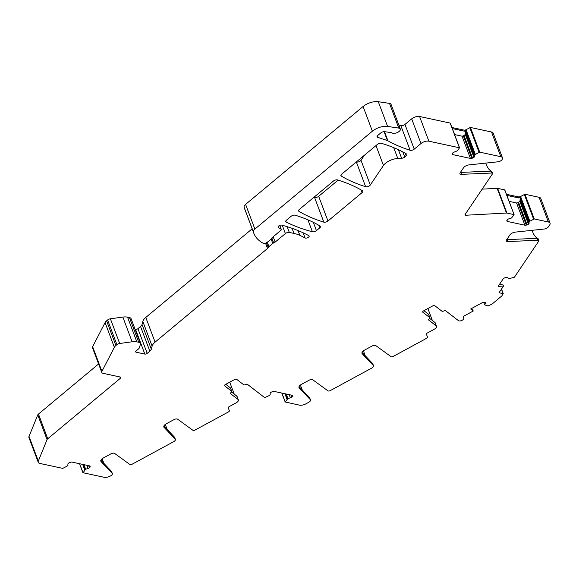 <?xml version="1.0" encoding="UTF-8"?>
<svg xmlns="http://www.w3.org/2000/svg" width="579" height="579" viewBox="0 0 579 579"><rect width="100%" height="100%" fill="white"/><g stroke="black" fill="none" stroke-linecap="round" stroke-linejoin="round"><path stroke-width="0.87" d="M550.05 223.147A5.877 2.779 159.4 0 0 548.4 222.003L534.236 218.949L524.95 194.247L539.114 197.301A5.877 2.779 159.4 0 1 540.764 198.438L550.05 223.147A5.877 2.779 159.4 0 1 549.674 224.934L548.342 226.903A3.525 1.665 -20.6 0 1 544.202 229.031L515.39 232.107A4.697 2.222 -20.6 0 0 509.875 234.951L506.437 240.046A2.938 1.39 -20.6 0 0 506.249 240.936A2.938 1.39 -20.6 0 0 507.834 241.566L537.877 240.263A1.759 0.832 -20.6 0 1 538.832 240.64A1.759 0.832 -20.6 0 1 538.716 241.175L514.413 277.211L509.534 278.535L508.507 278.55L507.624 277.616A2.055 0.97 159.4 0 0 506.582 277.341L506.401 277.355A2.055 0.97 159.4 0 0 504.91 277.761L504.208 278.101A2.055 0.97 159.4 0 0 503.129 278.948L498.121 286.381L503.498 286.091L503.1 284.977L499.525 284.303M532.094 230.326A17.623 8.605 -93.1 0 0 537.319 238.324M506.726 239.619A2.938 1.39 -20.6 0 0 507.11 239.626L537.153 238.324A1.759 0.832 -20.6 0 1 538.007 238.548M83.955 464.669L85.663 469.214L83.043 472.746L104.119 477.284A5.877 2.779 159.4 0 0 110.451 475.996L110.546 475.945A3.525 1.665 159.4 0 0 112.355 473.557L111.624 471.617A3.525 1.665 159.4 0 0 111.443 471.335L100.891 460.233M103.988 463.489L102.005 458.858M102.208 458.691L102.345 459.125M167.121 429.401L165.464 424.986A5.877 4.965 127.6 0 1 165.29 424.429M112.355 473.557A3.525 1.665 159.4 0 0 112.174 473.267L101.072 461.593A4.697 2.222 159.4 0 1 100.826 461.217A4.697 2.222 159.4 0 1 103.243 458.032L110.929 453.856A2.938 1.39 159.4 0 1 114.649 453.437L129.87 464.488A1.759 0.832 159.4 0 0 132.099 464.242L173.562 441.726A3.525 1.665 159.4 0 0 175.372 439.338L174.641 437.398A3.525 1.665 159.4 0 0 174.46 437.116L163.9 426.021M234.22 394.089L229.74 382.162M291.128 395.073L291.867 397.028A2.055 0.97 159.4 0 0 292.402 396.145L292.388 395.754A2.055 0.97 159.4 0 0 292.352 395.609A2.055 0.97 159.4 0 0 291.78 395.211L274.337 391.455A2.055 0.97 159.4 0 0 272.941 391.57L272.195 391.788A2.055 0.97 159.4 0 0 270.827 392.497L270.69 392.605A2.055 0.97 159.4 0 0 270.154 393.488L270.212 394.748L269.409 395.471L264.697 397.65L247.638 384.499A1.759 0.832 159.4 0 0 245.648 384.615A1.759 0.832 -20.6 0 1 243.665 384.724L236.702 379.361A1.759 0.832 -20.6 0 0 234.459 379.6L225.455 384.485A1.759 0.832 -20.6 0 0 224.551 385.679A1.759 0.832 -20.6 0 0 224.703 385.875L231.658 391.245A1.759 0.832 -20.6 0 1 231.81 391.433L230.536 388.046A1.759 0.832 159.4 0 0 230.384 387.85L225.788 384.304M231.614 392.084L236.71 396.007A4.408 2.084 159.4 0 1 237.086 396.499L238.36 399.886A4.408 2.084 159.4 0 0 237.983 399.401L236.71 396.007M302.245 389.993L300.588 385.578A5.877 4.965 127.6 0 1 300.414 385.021M286.221 394.017L287.929 398.562L285.15 401.978L299.517 405.155A5.877 2.779 159.4 0 0 305.85 403.86L308.687 402.318A3.525 1.665 159.4 0 0 310.496 399.93L309.765 397.997A3.525 1.665 159.4 0 0 309.584 397.715L299.032 386.613M310.496 399.93A3.525 1.665 159.4 0 0 310.315 399.648L299.213 387.973A4.697 2.222 159.4 0 1 298.974 387.597A4.697 2.222 159.4 0 1 301.384 384.413L309.07 380.237A2.938 1.39 159.4 0 1 312.79 379.817L328.011 390.868A1.759 0.832 159.4 0 0 330.24 390.615L371.704 368.106A3.525 1.665 159.4 0 0 373.513 365.718L372.782 363.778A3.525 1.665 159.4 0 0 372.601 363.496L362.049 352.394M365.262 355.781L363.605 351.366A5.877 4.965 127.6 0 1 363.431 350.809M432.361 320.469L427.881 308.542M471.639 308.455L473.289 310.988L464.452 315.787A2.055 0.97 -20.6 0 0 463.388 317.154L463.982 319.08L462.216 320.267A2.938 1.39 159.4 0 1 458.474 320.665L445.779 310.88A1.759 0.832 159.4 0 0 443.789 310.988A1.759 0.832 -20.6 0 1 441.806 311.104L434.843 305.741A1.759 0.832 -20.6 0 0 432.6 305.98L423.596 310.865A1.759 0.832 -20.6 0 0 422.692 312.059A1.759 0.832 -20.6 0 0 422.844 312.255L429.806 317.618A1.759 0.832 -20.6 0 1 429.951 317.813L428.677 314.426A1.759 0.832 159.4 0 0 428.525 314.231L423.929 310.684M429.756 318.457L434.851 322.387A4.408 2.084 159.4 0 1 435.227 322.872L436.501 326.267A4.408 2.084 159.4 0 0 436.125 325.782L434.851 322.387M499.482 292.048L500.046 292.974A2.055 0.97 -20.6 0 1 499.416 292.569A2.055 0.97 -20.6 0 1 499.547 291.939L503.498 286.091M509.1 201.362L516.555 202.968L517.901 202.722L526.311 225.108L527.064 224.884A2.055 0.97 159.4 0 0 528.432 224.182L528.569 224.066A2.055 0.97 159.4 0 0 529.105 223.183L529.047 221.931L529.778 221.25L534.236 218.949M506.849 195.391L518.871 197.975L521.035 197.178L520.174 198.336L519.971 201.195L517.901 202.722M485.781 163.104A17.623 8.605 -93.1 0 0 491.006 171.102M460.797 172.404L461.528 174.344L491.564 173.041L490.84 171.102L460.797 172.404A2.938 1.39 -20.6 0 1 460.414 172.397M490.84 171.102A1.759 0.832 -20.6 0 1 491.694 171.326M454.587 134.567L462.042 136.174L463.388 135.927L471.805 158.306L472.551 158.089A2.055 0.97 159.4 0 0 473.919 157.379L474.056 157.271A2.055 0.97 159.4 0 0 474.592 156.388L474.534 155.129L475.272 154.455L479.723 152.154L500.799 156.692A5.877 2.779 159.4 0 1 502.449 157.835A5.877 2.779 159.4 0 1 502.073 159.623L502.029 159.681A3.525 1.665 -20.6 0 1 497.897 161.809L469.077 164.885A4.697 2.222 -20.6 0 0 463.562 167.729L460.124 172.824A2.938 1.39 -20.6 0 0 459.936 173.714A2.938 1.39 -20.6 0 0 461.528 174.344M452.344 128.589L464.365 131.18L466.522 130.384L465.668 131.534L465.458 134.393L463.388 135.927M400.335 129.052A4.697 2.222 159.4 0 0 398.779 128.097L387.59 126.417L378.304 101.716L389.493 103.395A4.697 2.222 159.4 0 1 391.049 104.35L400.335 129.052A4.697 2.222 159.4 0 1 398.424 131.94A4.697 2.222 159.4 0 1 393.546 133.358A4.697 2.222 159.4 0 1 391.983 132.909A2.938 1.39 159.4 0 0 391.295 132.663L384.666 131.672A2.938 1.39 159.4 0 0 380.866 132.866L377.848 135.377A2.938 1.39 159.4 0 0 377.124 136.847A2.938 1.39 159.4 0 0 377.747 137.361L387.416 140.567A5.877 2.779 -20.6 0 1 387.916 140.791A234.965 111.211 159.4 0 0 410.113 150.265A2.938 1.39 159.4 0 0 414.238 149.143L420.969 143.534A5.877 2.779 159.4 0 1 428.865 141.196L459.436 147.783L457.671 150.663L454.385 152.031A2.055 0.97 159.4 0 0 453.017 152.733L452.879 152.849A2.055 0.97 159.4 0 0 452.344 153.732L452.358 154.123A2.055 0.97 159.4 0 0 452.394 154.267A2.055 0.97 159.4 0 0 452.966 154.665L470.409 158.422A2.055 0.97 159.4 0 0 471.805 158.306M135.783 351.272L136.13 352.198A1.759 0.832 159.4 0 1 135.638 351.851A1.759 0.832 159.4 0 1 136.072 350.975L138.28 349.137A4.697 2.222 159.4 0 0 139.445 347.581L140.386 344.396A5.877 2.779 159.4 0 0 140.379 343.405L131.093 318.703A5.877 2.779 159.4 0 0 129.443 317.56L127.546 317.147A11.746 5.558 159.4 0 0 122.842 317.082L110.386 318.79A2.938 1.39 159.4 0 0 107.614 319.97L106.608 320.809L115.894 345.511A7.049 3.336 159.4 0 0 114.36 347.299L101.926 371.385A4.408 2.084 159.4 0 0 101.795 372.463A4.408 2.084 159.4 0 0 103.033 373.317L120.316 377.045A1.759 0.832 -20.6 0 1 120.808 377.385A1.759 0.832 -20.6 0 1 120.374 378.268L47.746 438.766A2.938 1.39 159.4 0 0 47.058 439.627L38.308 461.087A5.877 2.779 159.4 0 0 38.236 462.31A5.877 2.779 159.4 0 0 39.886 463.446L62.756 468.375L67.207 466.073L67.946 465.4L67.888 464.141A2.055 0.97 159.4 0 1 68.423 463.258L68.561 463.149A2.055 0.97 159.4 0 1 69.921 462.44L70.674 462.223A2.055 0.97 159.4 0 1 72.071 462.107L89.513 465.863A2.055 0.97 159.4 0 1 90.085 466.261A2.055 0.97 159.4 0 1 90.114 466.406L90.136 466.797A2.055 0.97 159.4 0 1 89.6 467.68L89.463 467.789A2.055 0.97 159.4 0 1 88.095 468.498L85.663 469.214M175.372 439.338A3.525 1.665 159.4 0 0 175.191 439.056L164.081 427.382A4.697 2.222 159.4 0 1 163.843 427.005A4.697 2.222 159.4 0 1 166.253 423.814L173.946 419.637A2.938 1.39 159.4 0 1 177.666 419.225L192.887 430.277A1.759 0.832 159.4 0 0 195.116 430.023L228.452 411.922A1.759 0.832 159.4 0 0 229.356 410.728L228.285 407.819A1.759 0.832 159.4 0 1 229.19 406.624L236.094 402.875A4.408 2.084 159.4 0 0 238.36 399.886M231.81 391.433A1.759 0.832 -20.6 0 1 231.144 392.49A1.759 0.832 159.4 0 0 230.485 393.539A1.759 0.832 159.4 0 0 230.63 393.734L237.983 399.401M291.867 397.028L291.729 397.136A2.055 0.97 159.4 0 1 290.361 397.845L287.929 398.562M373.513 365.718A3.525 1.665 159.4 0 0 373.332 365.436L362.222 353.755A4.697 2.222 159.4 0 1 361.984 353.378A4.697 2.222 159.4 0 1 364.394 350.194L372.087 346.018A2.938 1.39 159.4 0 1 375.807 345.605L391.028 356.65A1.759 0.832 159.4 0 0 393.257 356.403L426.593 338.302A1.759 0.832 159.4 0 0 427.497 337.108L426.426 334.199A1.759 0.832 159.4 0 1 427.331 333.005L434.243 329.256A4.408 2.084 159.4 0 0 436.501 326.267M429.951 317.813A1.759 0.832 -20.6 0 1 429.285 318.863A1.759 0.832 159.4 0 0 428.626 319.919A1.759 0.832 159.4 0 0 428.771 320.115L436.125 325.782M473.289 310.988L470.684 308.976L481.902 302.882A2.055 0.97 159.4 0 1 483.393 302.404L484.109 302.332A2.055 0.97 159.4 0 1 485.238 302.527L485.325 302.593A2.055 0.97 159.4 0 1 485.499 302.824A2.055 0.97 159.4 0 1 485.426 303.345L484.666 304.88L488.111 305.98L491.665 304.279A2.938 1.39 159.4 0 0 492.447 303.758L501.385 296.303A2.938 1.39 159.4 0 0 501.928 295.731L503.252 293.64L500.046 292.974M504.779 190.18L514.109 214.693L511.518 218.008L508.89 218.833A2.055 0.97 159.4 0 0 507.522 219.535L507.392 219.644A2.055 0.97 159.4 0 0 506.849 220.527L506.871 220.917A2.055 0.97 159.4 0 0 506.9 221.062A2.055 0.97 159.4 0 0 507.479 221.46L524.914 225.217A2.055 0.97 159.4 0 0 526.311 225.108M491.564 173.041A1.759 0.832 -20.6 0 1 492.519 173.418A1.759 0.832 -20.6 0 1 492.403 173.953L465.183 214.324A1.759 0.832 159.4 0 0 465.067 214.86A1.759 0.832 159.4 0 0 466.044 215.229L465.516 213.825M387.59 126.417A11.746 5.558 159.4 0 0 372.384 131.194L254.883 229.081A5.877 2.779 159.4 0 0 253.392 231.911A70.486 33.365 159.4 0 0 253.834 233.265A70.486 33.365 159.4 0 0 263.532 243.426A1.759 0.832 159.4 0 0 265.79 243.064L267.404 242.116A2.938 1.39 159.4 0 0 268.012 241.689L271.088 239.127A1.469 0.695 159.4 0 0 271.399 238.765L271.739 238.15A2.938 1.39 159.4 0 1 272.362 237.433L280.873 230.341A1.759 0.832 159.4 0 0 281.307 229.458A1.759 0.832 159.4 0 0 281.104 229.226L278.333 227.533L278.065 226.809M378.304 101.716A11.746 5.558 159.4 0 0 363.098 106.493L372.384 131.194M254.883 229.081L245.597 204.38L363.098 106.493M245.597 204.38A5.877 2.779 159.4 0 0 244.106 207.202A70.486 33.365 159.4 0 0 244.548 208.563L253.834 233.265M303.135 232.794L305.082 237.976A2.352 1.115 159.4 0 0 307.775 237.672A2.352 1.115 159.4 0 0 309.164 235.986A2.352 1.115 159.4 0 0 308.846 235.653A246.712 116.77 159.4 0 0 281.886 225.137A2.352 1.115 159.4 0 0 279.259 225.636A2.352 1.115 159.4 0 0 278.058 227.221A2.352 1.115 159.4 0 0 278.333 227.533M305.082 237.976A242.015 114.548 159.4 0 0 299.857 235.349A46.993 22.241 159.4 0 0 293.994 233.431L289.319 232.425A2.938 1.39 159.4 0 0 285.375 233.59L275.191 242.073A2.938 1.39 159.4 0 1 273.693 242.927A1.759 0.832 159.4 0 0 272.796 243.433L268.946 246.64A2.938 1.39 159.4 0 0 268.236 247.551A2.938 1.39 159.4 0 1 267.52 248.463L155.071 342.146A11.746 5.558 159.4 0 0 152.118 346.141L151.307 349.18A5.877 2.779 159.4 0 1 149.831 351.178L147.204 353.371A1.759 0.832 159.4 0 1 144.83 354.073L136.13 352.198M155.071 342.146L145.785 317.444L252.162 228.821M145.785 317.444A11.746 5.558 159.4 0 0 142.832 321.439L142.021 324.479L151.307 349.18M135.066 329.263L135.544 329.371A1.759 0.832 159.4 0 0 137.918 328.669L140.545 326.476A5.877 2.779 159.4 0 0 142.021 324.479M140.379 343.405A5.877 2.779 159.4 0 0 138.728 342.261L136.832 341.856A11.746 5.558 159.4 0 0 132.128 341.784L119.672 343.492A2.938 1.39 159.4 0 0 116.9 344.671L115.894 345.511M106.608 320.809A7.049 3.336 159.4 0 0 105.081 322.597L114.36 347.299M101.926 371.385L92.64 346.676L105.081 322.597M92.64 346.676A4.408 2.084 159.4 0 0 92.51 347.762L101.795 372.463M47.746 438.766L38.467 414.065L98.604 363.967M38.467 414.065A2.938 1.39 159.4 0 0 37.773 414.926L47.058 439.627M38.308 461.087L29.022 436.385L37.773 414.926M29.022 436.385A5.877 2.779 159.4 0 0 28.95 437.608L38.236 462.31M524.95 194.247L520.738 196.404A2.055 0.97 -20.6 0 1 518.466 196.889L506.444 194.298M504.823 189.992L514.109 214.693M513.942 214.577L506.936 213.072L497.651 188.37L504.656 189.876M506.936 213.072A1.759 0.832 159.4 0 0 506.451 213.043L466.044 215.229M497.651 188.37A1.759 0.832 159.4 0 0 497.166 188.334L482.155 189.152M502.449 157.835L493.163 133.134A5.877 2.779 159.4 0 0 491.513 131.99L500.799 156.692M479.723 152.154L470.445 127.452L491.513 131.99M470.445 127.452L466.233 129.602A2.055 0.97 -20.6 0 1 463.953 130.087L451.931 127.503M450.267 123.385L459.436 147.783M428.865 141.196L419.58 116.495L450.151 123.081M419.58 116.495A5.877 2.779 159.4 0 0 411.683 118.833L420.969 143.534M398.772 124.898A234.965 111.211 159.4 0 0 400.827 125.563A2.938 1.39 159.4 0 0 404.953 124.442L411.683 118.833M398.395 149.715L401.609 158.27L397.802 158.472A11.457 5.421 159.4 0 0 383.464 165.471L370.299 185.005A2.938 1.39 -20.6 0 1 365.639 186.699L356.353 161.997A2.938 1.39 -20.6 0 0 361.014 160.303L364.459 155.186M401.609 158.27A2.938 1.39 159.4 0 0 404.75 157.047L406.19 155.845A2.938 1.39 159.4 0 0 406.914 154.376A2.938 1.39 159.4 0 0 406.559 153.978A234.965 111.211 159.4 0 0 381.445 143.324A2.938 1.39 159.4 0 0 377.342 144.453L341.646 174.199A2.938 1.39 159.4 0 0 340.915 175.669A2.938 1.39 159.4 0 0 341.263 176.059A234.965 111.211 159.4 0 0 365.639 186.699M318.725 225.202L319.731 227.88A2.938 1.39 159.4 0 0 320.455 226.411A2.938 1.39 159.4 0 0 320.107 226.013A234.965 111.211 159.4 0 0 295.181 215.2A2.938 1.39 159.4 0 0 291.107 216.3L286.489 220.143A2.938 1.39 159.4 0 0 285.758 221.612A2.938 1.39 159.4 0 0 286.185 222.047A246.712 116.77 159.4 0 0 312.392 231.774A2.938 1.39 159.4 0 0 316.431 230.623L313.311 222.322M319.731 227.88L316.431 230.623M299.3 209.475A2.938 1.39 159.4 0 0 298.576 210.944A2.938 1.39 159.4 0 0 298.923 211.335A234.965 111.211 159.4 0 0 323.849 222.148A2.938 1.39 159.4 0 0 327.96 221.019L362.078 192.597A2.938 1.39 159.4 0 0 362.801 191.128A2.938 1.39 159.4 0 0 362.454 190.737A234.965 111.211 159.4 0 0 337.528 179.924A2.938 1.39 159.4 0 0 333.417 181.053L299.3 209.475M313.963 197.258A234.965 111.211 159.4 0 0 314.563 197.446A2.938 1.39 159.4 0 0 318.674 196.317L338.129 180.112M165.015 424.646L165.464 424.986M300.146 385.238L300.588 385.578M363.605 351.366L363.156 351.019M377.255 136.043L377.747 137.361M387.416 140.567L384.058 131.643M387.916 140.791L384.478 131.65M466.305 130.593L475.272 154.455M466.363 130.528L475.337 154.405M465.726 131.368L474.614 155.006M465.668 131.534L474.534 155.129M465.878 133.192L474.592 156.388M465.458 134.393L474.056 157.271M465.342 134.552L473.919 157.379M464.097 135.58L472.551 158.089M462.042 136.174L470.409 158.422M452.46 153.319L452.966 154.665M89.832 465.979L90.136 466.797M88.862 465.726L89.6 467.68M88.674 465.682L89.463 467.789M86.893 465.299L88.095 468.498M83.702 464.611L85.468 469.316M82.761 464.409L84.809 469.866M82.681 464.394L84.758 469.916M111.443 471.335L112.174 473.267M100.76 460.775L101.072 461.593M174.46 437.116L175.191 439.056M163.777 426.564L164.081 427.382M230.464 393.293L230.63 393.734M231.658 391.245L230.384 387.85M224.703 385.875L224.536 385.44M292.098 395.327L292.402 396.145M290.94 395.03L291.729 397.136M289.16 394.646L290.361 397.845M285.968 393.959L287.734 398.663M285.027 393.756L287.075 399.213M284.955 393.742L287.025 399.264M309.584 397.715L310.315 399.648M298.902 387.156L299.213 387.973M372.601 363.496L373.332 365.436M361.918 352.937L362.222 353.755M428.605 319.673L428.771 320.115M429.806 317.618L428.525 314.231M422.844 312.255L422.677 311.813M485.079 302.433L485.426 303.345M483.747 302.368L484.652 304.771M484.637 304.851L483.711 302.376L484.637 304.807M537.877 240.263L537.153 238.324M507.11 239.626L507.834 241.566M520.811 197.388L529.778 221.25M520.876 197.323L529.85 221.207M520.231 198.163L529.119 221.8M520.174 198.336L529.047 221.931M520.383 199.987L529.105 223.183M519.971 201.195L528.569 224.066M519.848 201.354L528.432 224.182M518.603 202.375L527.064 224.884M516.555 202.968L524.914 225.217M506.972 220.114L507.479 221.46M389.493 103.395L398.779 128.097M244.106 207.202L253.392 231.911M279.679 225.434L281.104 229.226M298.069 230.587L299.857 235.349M292.069 228.307L293.994 233.431M289.319 232.425L287.155 226.678M282.226 225.224L285.375 233.59M273.194 236.739L275.191 242.073M271.841 237.983L273.693 242.927M271.153 239.069L272.796 243.433M267.274 242.196L268.946 246.64M266.412 242.702L268.236 247.551M265.544 243.202L267.52 248.463M142.832 321.439L152.118 346.141M140.545 326.476L149.831 351.178M137.918 328.669L147.204 353.371M135.544 329.371L144.83 354.073M129.443 317.56L138.728 342.261M127.546 317.147L136.832 341.856M122.842 317.082L132.128 341.784M110.386 318.79L119.672 343.492M107.614 319.97L116.9 344.671M120.374 378.268L119.875 376.951M82.927 472.442L79.656 463.743M285.194 401.79L281.922 393.09M501.428 289.153L503.071 293.524M539.114 197.301L548.4 222.003M524.299 194.385L533.585 219.094M521.035 197.178L520.738 196.404M518.871 197.975L518.466 196.889M497.166 188.334L506.451 213.043M469.793 127.59L479.072 152.291M466.522 130.384L466.233 129.602M464.365 131.18L463.953 130.087M414.238 149.143L404.953 124.442M400.827 125.563L410.113 150.265M370.299 185.005L361.014 160.303M340.922 175.14L341.263 176.059M405.191 153.196L406.19 155.845M404.75 157.047L402.818 151.901M397.802 158.472L393.742 147.667M375.988 145.582L383.464 165.471M307.905 219.832L312.392 231.774M285.794 221.012L286.185 222.047M298.576 210.416L298.923 211.335M361.072 189.926L362.078 192.597M327.96 221.019L318.674 196.317M314.563 197.446L323.849 222.148M538.832 240.64L538.094 238.671M492.519 173.418L491.781 171.449M279.78 225.39L281.307 229.458M79.526 463.714L82.884 472.63M281.799 393.061L285.15 401.978M501.515 289.03L503.252 293.64M450.31 123.197L459.596 147.898"/></g></svg>
